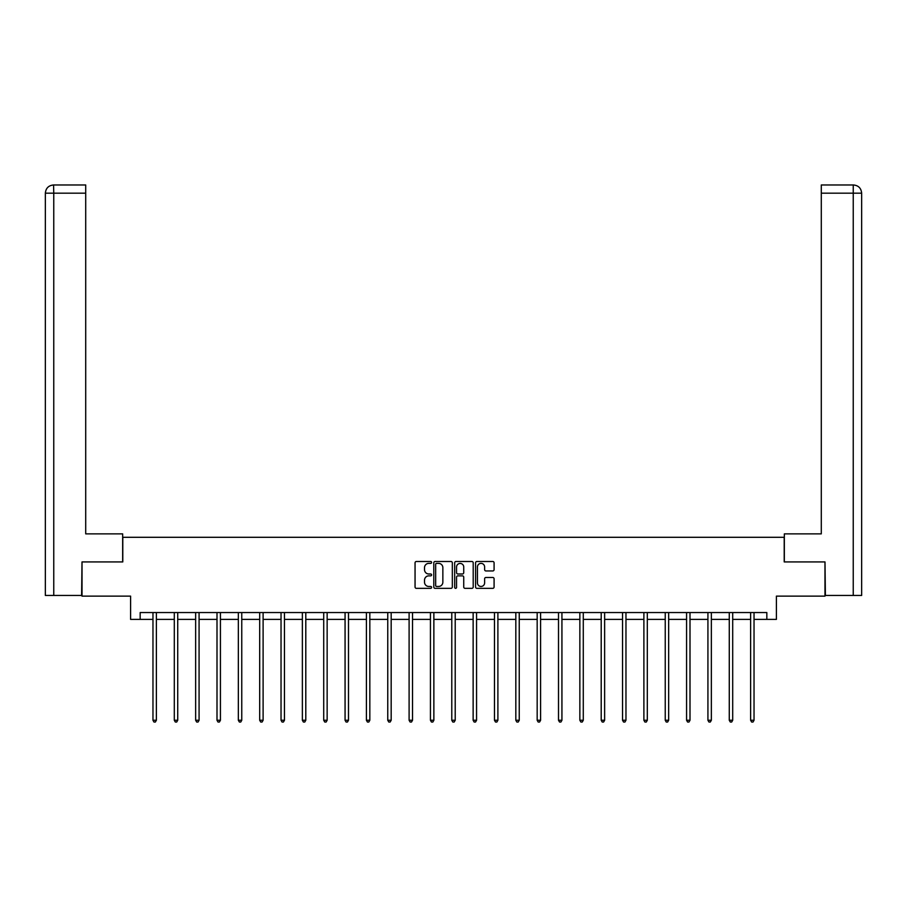 <?xml version="1.0" encoding="UTF-8"?>
<svg xmlns="http://www.w3.org/2000/svg" width="907" height="907" viewBox="0 0 907 907"><rect width="100%" height="100%" fill="white"/><g stroke="black" fill="none" stroke-linecap="round" stroke-linejoin="round"><path stroke-width="1.36" d="M431.607 562.431A0.941 0.941 0 0 0 430.666 561.49L416.404 561.49A1.338 1.338 0 0 0 415.055 562.828L415.055 587.01A1.338 1.338 0 0 0 416.404 588.348L430.666 588.348A0.941 0.941 0 0 0 431.607 587.407A0.941 0.941 0 0 0 430.666 586.466L428.818 586.466A4.297 4.297 0 0 1 424.521 582.169L424.521 580.151A4.297 4.297 0 0 1 428.818 575.854L430.666 575.854A0.941 0.941 0 0 0 431.607 574.913A0.941 0.941 0 0 0 430.666 573.984L428.818 573.984A4.297 4.297 0 0 1 424.521 569.675L424.521 567.669A4.297 4.297 0 0 1 428.818 563.372L430.666 563.372A0.941 0.941 0 0 0 431.607 562.431M492.75 570.957A1.338 1.338 0 0 0 494.088 569.619L494.088 562.828A1.338 1.338 0 0 0 492.75 561.49L476.901 561.49A1.338 1.338 0 0 0 475.563 562.828L475.563 587.01A1.338 1.338 0 0 0 476.901 588.348L492.75 588.348A1.338 1.338 0 0 0 494.088 587.01L494.088 578.813A1.338 1.338 0 0 0 492.75 577.476L485.971 577.476A1.338 1.338 0 0 0 484.621 578.813L484.621 582.872A3.594 3.594 0 0 1 481.027 586.466A3.594 3.594 0 0 1 477.445 582.872L477.445 566.966A3.594 3.594 0 0 1 481.027 563.372A3.594 3.594 0 0 1 484.621 566.966L484.621 569.619A1.338 1.338 0 0 0 485.971 570.957L492.75 570.957M140.166 619.39L140.166 612.542L766.834 612.542L766.834 619.39L776.403 619.39L776.403 596.126L824.985 596.126L824.985 561.921L784.204 561.921L784.204 537.295L122.796 537.295L122.796 561.921L82.015 561.921L82.015 596.126L130.597 596.126L130.597 619.39L152.966 619.39M452.321 562.828A1.338 1.338 0 0 0 450.983 561.49L435.133 561.49A1.338 1.338 0 0 0 433.795 562.828L433.795 587.01A1.338 1.338 0 0 0 435.133 588.348L450.983 588.348A1.338 1.338 0 0 0 452.321 587.01L452.321 562.828M456.017 561.49L471.867 561.49A1.338 1.338 0 0 1 473.205 562.828L473.205 587.01A1.338 1.338 0 0 1 471.867 588.348L465.087 588.348A1.338 1.338 0 0 1 463.738 587.01L463.738 577.203A1.338 1.338 0 0 0 462.4 575.854L457.899 575.854A1.338 1.338 0 0 0 456.55 577.203L456.55 587.407A0.941 0.941 0 0 1 455.62 588.348A0.941 0.941 0 0 1 454.679 587.407L454.679 562.828A1.338 1.338 0 0 1 456.017 561.49M156.378 619.39L174.303 619.39M177.727 619.39L195.651 619.39M199.075 619.39L217 619.39M220.424 619.39L238.337 619.39M241.761 619.39L259.685 619.39M263.109 619.39L281.034 619.39M284.458 619.39L302.371 619.39M305.795 619.39L323.72 619.39M327.144 619.39L345.068 619.39M348.492 619.39L366.405 619.39M369.829 619.39L387.754 619.39M391.178 619.39L409.102 619.39M412.526 619.39L430.44 619.39M433.863 619.39L451.788 619.39M455.212 619.39L473.137 619.39M476.56 619.39L494.474 619.39M497.898 619.39L515.822 619.39M519.246 619.39L537.171 619.39M540.595 619.39L558.508 619.39M561.932 619.39L579.856 619.39M583.28 619.39L601.205 619.39M604.629 619.39L622.542 619.39M625.966 619.39L643.891 619.39M647.315 619.39L665.239 619.39M668.663 619.39L686.576 619.39M690 619.39L707.925 619.39M711.349 619.39L729.273 619.39M732.697 619.39L750.622 619.39M754.034 619.39L766.834 619.39M436.607 563.372A0.941 0.941 0 0 0 435.666 564.313L435.666 585.525A0.941 0.941 0 0 0 436.607 586.466L438.557 586.466A4.297 4.297 0 0 0 442.854 582.169L442.854 567.669A4.297 4.297 0 0 0 438.557 563.372L436.607 563.372M463.738 567.034A3.594 3.594 0 0 0 460.144 563.44A3.594 3.594 0 0 0 456.55 567.034L456.55 572.634A1.338 1.338 0 0 0 457.899 573.984L462.4 573.984A1.338 1.338 0 0 0 463.738 572.634L463.738 567.034M156.56 612.542L156.48 612.747A1.372 1.372 0 0 0 156.378 613.257L156.378 720.26L152.966 720.26L152.966 613.257A1.372 1.372 0 0 0 152.864 612.747L152.784 612.542M156.378 720.26L155.358 722.029L153.986 722.029L152.966 720.26M122.66 561.921L122.66 533.872L85.712 533.872L85.712 193.18L53.762 193.18L53.762 595.446L81.607 595.446L82.015 561.921M53.762 595.446L45.35 595.446L45.35 193.18C45.838 188.191 48.57 185.459 53.547 184.971L85.712 184.971L85.712 193.18M55.61 184.971L85.712 184.971M45.35 193.18L53.762 193.18L53.57 184.971C48.57 185.459 45.826 188.191 45.35 193.18L45.35 513.351M784.34 561.921L784.34 533.872L821.288 533.872L821.288 184.971L853.43 184.971L821.288 184.971M861.65 595.446L861.65 513.351L861.65 595.446L825.393 595.446L824.985 561.921M853.238 184.971L851.39 184.971L853.238 184.971L853.238 193.18L821.288 193.18M853.238 595.446L853.238 193.18L861.65 193.18L861.65 513.351L861.65 193.18C861.162 188.191 858.43 185.459 853.453 184.971M177.908 612.542L177.829 612.747A1.372 1.372 0 0 0 177.727 613.257L177.727 720.26L174.303 720.26L174.303 613.257A1.372 1.372 0 0 0 174.212 612.747L174.133 612.542M177.727 720.26L176.706 722.029L175.334 722.029L174.303 720.26M199.257 612.542L199.177 612.747A1.372 1.372 0 0 0 199.075 613.257L199.075 720.26L195.651 720.26L195.651 613.257A1.372 1.372 0 0 0 195.549 612.747L195.47 612.542M199.075 720.26L198.043 722.029L196.683 722.029L195.651 720.26M220.594 612.542L220.514 612.747A1.372 1.372 0 0 0 220.424 613.257L220.424 720.26L217 720.26L217 613.257A1.372 1.372 0 0 0 216.898 612.747L216.818 612.542M220.424 720.26L219.392 722.029L218.02 722.029L217 720.26M241.942 612.542L241.863 612.747A1.372 1.372 0 0 0 241.761 613.257L241.761 720.26L238.337 720.26L238.337 613.257A1.372 1.372 0 0 0 238.246 612.747L238.167 612.542M241.761 720.26L240.74 722.029L239.369 722.029L238.337 720.26M263.291 612.542L263.211 612.747A1.372 1.372 0 0 0 263.109 613.257L263.109 720.26L259.685 720.26L259.685 613.257A1.372 1.372 0 0 0 259.583 612.747L259.504 612.542M263.109 720.26L262.078 722.029L260.717 722.029L259.685 720.26M284.628 612.542L284.549 612.747A1.372 1.372 0 0 0 284.458 613.257L284.458 720.26L281.034 720.26L281.034 613.257A1.372 1.372 0 0 0 280.932 612.747L280.853 612.542M284.458 720.26L283.426 722.029L282.054 722.029L281.034 720.26M305.976 612.542L305.897 612.747A1.372 1.372 0 0 0 305.795 613.257L305.795 720.26L302.371 720.26L302.371 613.257A1.372 1.372 0 0 0 302.28 612.747L302.201 612.542M305.795 720.26L304.775 722.029L303.403 722.029L302.371 720.26M327.325 612.542L327.246 612.747A1.372 1.372 0 0 0 327.144 613.257L327.144 720.26L323.72 720.26L323.72 613.257A1.372 1.372 0 0 0 323.618 612.747L323.538 612.542M327.144 720.26L326.112 722.029L324.751 722.029L323.72 720.26M348.662 612.542L348.583 612.747A1.372 1.372 0 0 0 348.492 613.257L348.492 720.26L345.068 720.26L345.068 613.257A1.372 1.372 0 0 0 344.966 612.747L344.887 612.542M348.492 720.26L347.46 722.029L346.089 722.029L345.068 720.26M370.011 612.542L369.931 612.747A1.372 1.372 0 0 0 369.829 613.257L369.829 720.26L366.405 720.26L366.405 613.257A1.372 1.372 0 0 0 366.315 612.747L366.235 612.542M369.829 720.26L368.809 722.029L367.437 722.029L366.405 720.26M391.359 612.542L391.28 612.747A1.372 1.372 0 0 0 391.178 613.257L391.178 720.26L387.754 720.26L387.754 613.257A1.372 1.372 0 0 0 387.652 612.747L387.572 612.542M391.178 720.26L390.146 722.029L388.786 722.029L387.754 720.26M412.696 612.542L412.617 612.747A1.372 1.372 0 0 0 412.526 613.257L412.526 720.26L409.102 720.26L409.102 613.257A1.372 1.372 0 0 0 409 612.747L408.921 612.542M412.526 720.26L411.495 722.029L410.123 722.029L409.102 720.26M434.045 612.542L433.965 612.747A1.372 1.372 0 0 0 433.863 613.257L433.863 720.26L430.44 720.26L430.44 613.257A1.372 1.372 0 0 0 430.349 612.747L430.269 612.542M433.863 720.26L432.843 722.029L431.471 722.029L430.44 720.26M455.393 612.542L455.314 612.747A1.372 1.372 0 0 0 455.212 613.257L455.212 720.26L451.788 720.26L451.788 613.257A1.372 1.372 0 0 0 451.686 612.747L451.607 612.542M455.212 720.26L454.18 722.029L452.82 722.029L451.788 720.26M476.731 612.542L476.651 612.747A1.372 1.372 0 0 0 476.56 613.257L476.56 720.26L473.137 720.26L473.137 613.257A1.372 1.372 0 0 0 473.035 612.747L472.955 612.542M476.56 720.26L475.529 722.029L474.157 722.029L473.137 720.26M498.079 612.542L498 612.747A1.372 1.372 0 0 0 497.898 613.257L497.898 720.26L494.474 720.26L494.474 613.257A1.372 1.372 0 0 0 494.383 612.747L494.304 612.542M497.898 720.26L496.877 722.029L495.505 722.029L494.474 720.26M519.428 612.542L519.348 612.747A1.372 1.372 0 0 0 519.246 613.257L519.246 720.26L515.822 720.26L515.822 613.257A1.372 1.372 0 0 0 515.72 612.747L515.641 612.542M519.246 720.26L518.214 722.029L516.854 722.029L515.822 720.26M540.765 612.542L540.685 612.747A1.372 1.372 0 0 0 540.595 613.257L540.595 720.26L537.171 720.26L537.171 613.257A1.372 1.372 0 0 0 537.069 612.747L536.989 612.542M540.595 720.26L539.563 722.029L538.191 722.029L537.171 720.26M562.113 612.542L562.034 612.747A1.372 1.372 0 0 0 561.932 613.257L561.932 720.26L558.508 720.26L558.508 613.257A1.372 1.372 0 0 0 558.417 612.747L558.338 612.542M561.932 720.26L560.911 722.029L559.54 722.029L558.508 720.26M583.462 612.542L583.382 612.747A1.372 1.372 0 0 0 583.28 613.257L583.28 720.26L579.856 720.26L579.856 613.257A1.372 1.372 0 0 0 579.754 612.747L579.675 612.542M583.28 720.26L582.249 722.029L580.888 722.029L579.856 720.26M604.799 612.542L604.72 612.747A1.372 1.372 0 0 0 604.629 613.257L604.629 720.26L601.205 720.26L601.205 613.257A1.372 1.372 0 0 0 601.103 612.747L601.024 612.542M604.629 720.26L603.597 722.029L602.225 722.029L601.205 720.26M626.147 612.542L626.068 612.747A1.372 1.372 0 0 0 625.966 613.257L625.966 720.26L622.542 720.26L622.542 613.257A1.372 1.372 0 0 0 622.451 612.747L622.372 612.542M625.966 720.26L624.946 722.029L623.574 722.029L622.542 720.26M647.496 612.542L647.417 612.747A1.372 1.372 0 0 0 647.315 613.257L647.315 720.26L643.891 720.26L643.891 613.257A1.372 1.372 0 0 0 643.789 612.747L643.709 612.542M647.315 720.26L646.283 722.029L644.922 722.029L643.891 720.26M668.833 612.542L668.754 612.747A1.372 1.372 0 0 0 668.663 613.257L668.663 720.26L665.239 720.26L665.239 613.257A1.372 1.372 0 0 0 665.137 612.747L665.058 612.542M668.663 720.26L667.631 722.029L666.26 722.029L665.239 720.26M690.182 612.542L690.102 612.747A1.372 1.372 0 0 0 690 613.257L690 720.26L686.576 720.26L686.576 613.257A1.372 1.372 0 0 0 686.486 612.747L686.406 612.542M690 720.26L688.98 722.029L687.608 722.029L686.576 720.26M711.53 612.542L711.451 612.747A1.372 1.372 0 0 0 711.349 613.257L711.349 720.26L707.925 720.26L707.925 613.257A1.372 1.372 0 0 0 707.823 612.747L707.743 612.542M711.349 720.26L710.317 722.029L708.957 722.029L707.925 720.26M732.867 612.542L732.788 612.747A1.372 1.372 0 0 0 732.697 613.257L732.697 720.26L729.273 720.26L729.273 613.257A1.372 1.372 0 0 0 729.171 612.747L729.092 612.542M732.697 720.26L731.666 722.029L730.294 722.029L729.273 720.26M754.216 612.542L754.136 612.747A1.372 1.372 0 0 0 754.034 613.257L754.034 720.26L750.622 720.26L750.622 613.257A1.372 1.372 0 0 0 750.52 612.747L750.44 612.542M754.034 720.26L753.014 722.029L751.642 722.029L750.622 720.26"/></g></svg>

